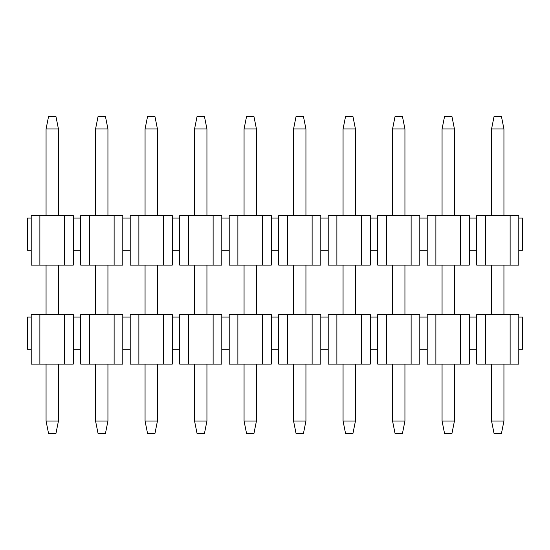 <?xml version="1.0" encoding="UTF-8"?>
<svg xmlns="http://www.w3.org/2000/svg" width="550" height="550" viewBox="0 0 550 550"><rect width="100%" height="100%" fill="white"/><g stroke="black" fill="none" stroke-linecap="round" stroke-linejoin="round"><path stroke-width="0.82" d="M73.287 265.1L31.212 265.1L31.212 252.725L31.212 265.1L39.875 265.1L39.875 215.6L73.287 215.6L73.287 218.075L73.287 215.6L64.625 215.6L64.625 265.1L73.287 265.1L73.287 250.25L73.287 265.1M31.212 215.6L39.875 215.6L31.212 215.6L31.212 252.725L31.212 250.25L27.5 250.25L27.5 218.075L31.212 218.075L31.212 215.6M73.287 250.25L73.287 218.075L80.713 218.075L80.713 250.25L73.287 250.25L80.713 250.25L80.713 252.725L80.713 218.075L73.287 218.075L73.287 250.25M122.787 218.075L130.213 218.075L130.213 250.25L122.787 250.25L130.213 250.25L130.213 252.725L130.213 218.075L122.787 218.075L122.787 250.25L122.787 215.6L114.125 215.6L114.125 265.1L122.787 265.1L122.787 250.25L122.787 265.1L89.375 265.1L89.375 215.6L122.787 215.6L122.787 218.075M172.287 218.075L179.712 218.075L179.712 250.25L172.287 250.25L179.712 250.25L179.712 252.725L179.712 218.075L172.287 218.075L172.287 250.25L172.287 215.6L163.625 215.6L163.625 265.1L172.287 265.1L172.287 250.25L172.287 265.1L138.875 265.1L138.875 215.6L172.287 215.6L172.287 218.075M221.788 218.075L229.212 218.075L229.212 250.25L221.788 250.25L229.212 250.25L229.212 252.725L229.212 218.075L221.788 218.075L221.788 250.25L221.788 215.6L213.125 215.6L213.125 265.1L221.788 265.1L221.788 250.25L221.788 265.1L188.375 265.1L188.375 215.6L221.788 215.6L221.788 218.075M271.288 218.075L278.712 218.075L278.712 250.25L271.288 250.25L278.712 250.25L278.712 252.725L278.712 218.075L271.288 218.075L271.288 250.25L271.288 215.6L262.625 215.6L262.625 265.1L271.288 265.1L271.288 250.25L271.288 265.1L237.875 265.1L237.875 215.6L271.288 215.6L271.288 218.075M320.788 218.075L328.212 218.075L328.212 250.25L320.788 250.25L328.212 250.25L328.212 252.725L328.212 218.075L320.788 218.075L320.788 250.25L320.788 215.6L312.125 215.6L312.125 265.1L320.788 265.1L320.788 250.25L320.788 265.1L287.375 265.1L287.375 215.6L320.788 215.6L320.788 218.075M370.288 218.075L377.712 218.075L377.712 250.25L370.288 250.25L377.712 250.25L377.712 252.725L377.712 218.075L370.288 218.075L370.288 250.25L370.288 215.6L361.625 215.6L361.625 265.1L370.288 265.1L370.288 250.25L370.288 265.1L336.875 265.1L336.875 215.6L370.288 215.6L370.288 218.075M419.788 218.075L427.212 218.075L427.212 250.25L419.788 250.25L427.212 250.25L427.212 252.725L427.212 218.075L419.788 218.075L419.788 250.25L419.788 215.6L411.125 215.6L411.125 265.1L419.788 265.1L419.788 250.25L419.788 265.1L386.375 265.1L386.375 215.6L419.788 215.6L419.788 218.075M469.288 218.075L476.712 218.075L476.712 250.25L469.288 250.25L476.712 250.25L476.712 252.725L476.712 218.075L469.288 218.075L469.288 250.25L469.288 215.6L460.625 215.6L460.625 265.1L469.288 265.1L469.288 250.25L469.288 265.1L435.875 265.1L435.875 215.6L469.288 215.6L469.288 218.075M518.788 250.25L518.788 215.6L510.125 215.6L510.125 265.1L518.788 265.1L518.788 250.25L518.788 265.1L485.375 265.1L485.375 215.6L518.788 215.6L518.788 218.075L522.5 218.075L518.788 218.075L518.788 250.25L522.5 250.25L518.788 250.25M476.712 215.6L485.375 215.6L476.712 215.6L476.712 218.075L476.712 215.6M476.712 252.725L476.712 265.1L485.375 265.1L476.712 265.1L476.712 252.725M510.125 215.6L485.375 215.6L485.375 265.1L510.125 265.1L510.125 215.6M427.212 215.6L435.875 215.6L427.212 215.6L427.212 218.075L427.212 215.6M427.212 252.725L427.212 265.1L435.875 265.1L427.212 265.1L427.212 252.725M460.625 215.6L435.875 215.6L435.875 265.1L460.625 265.1L460.625 215.6M377.712 215.6L386.375 215.6L377.712 215.6L377.712 218.075L377.712 215.6M377.712 252.725L377.712 265.1L386.375 265.1L377.712 265.1L377.712 252.725M411.125 215.6L386.375 215.6L386.375 265.1L411.125 265.1L411.125 215.6M328.212 215.6L336.875 215.6L328.212 215.6L328.212 218.075L328.212 215.6M328.212 252.725L328.212 265.1L336.875 265.1L328.212 265.1L328.212 252.725M361.625 215.6L336.875 215.6L336.875 265.1L361.625 265.1L361.625 215.6M278.712 215.6L287.375 215.6L278.712 215.6L278.712 218.075L278.712 215.6M278.712 252.725L278.712 265.1L287.375 265.1L278.712 265.1L278.712 252.725M312.125 215.6L287.375 215.6L287.375 265.1L312.125 265.1L312.125 215.6M229.212 215.6L237.875 215.6L229.212 215.6L229.212 218.075L229.212 215.6M229.212 252.725L229.212 265.1L237.875 265.1L229.212 265.1L229.212 252.725M262.625 215.6L237.875 215.6L237.875 265.1L262.625 265.1L262.625 215.6M179.712 215.6L188.375 215.6L179.712 215.6L179.712 218.075L179.712 215.6M179.712 252.725L179.712 265.1L188.375 265.1L179.712 265.1L179.712 252.725M213.125 215.6L188.375 215.6L188.375 265.1L213.125 265.1L213.125 215.6M130.213 215.6L138.875 215.6L130.213 215.6L130.213 218.075L130.213 215.6M130.213 252.725L130.213 265.1L138.875 265.1L130.213 265.1L130.213 252.725M163.625 215.6L138.875 215.6L138.875 265.1L163.625 265.1L163.625 215.6M80.713 215.6L89.375 215.6L80.713 215.6L80.713 218.075L80.713 215.6M80.713 252.725L80.713 265.1L89.375 265.1L80.713 265.1L80.713 252.725M114.125 215.6L89.375 215.6L89.375 265.1L114.125 265.1L114.125 215.6M31.212 250.25L31.212 218.075L27.5 218.075L27.5 250.25L31.212 250.25M64.625 265.1L64.625 215.6L39.875 215.6L39.875 265.1L64.625 265.1M522.5 250.25L522.5 218.075L522.5 250.25M494.038 116.6L501.462 116.6L494.038 116.6L491.562 128.975L494.038 116.6M501.462 433.4L494.038 433.4L491.562 421.025L491.562 364.1L491.562 421.025L494.038 433.4L501.462 433.4L503.938 421.025L501.462 433.4M491.562 314.6L491.562 265.1L491.562 314.6M491.562 215.6L491.562 128.975L503.938 128.975L501.462 116.6L503.938 128.975L503.938 215.6L503.938 128.975L491.562 128.975L491.562 215.6M503.938 265.1L503.938 314.6L503.938 265.1M503.938 364.1L503.938 421.025L491.562 421.025L503.938 421.025L503.938 364.1M444.538 116.6L451.962 116.6L444.538 116.6L442.062 128.975L444.538 116.6M451.962 433.4L444.538 433.4L442.062 421.025L442.062 364.1L442.062 421.025L444.538 433.4L451.962 433.4L454.438 421.025L451.962 433.4M442.062 314.6L442.062 265.1L442.062 314.6M442.062 215.6L442.062 128.975L454.438 128.975L451.962 116.6L454.438 128.975L454.438 215.6L454.438 128.975L442.062 128.975L442.062 215.6M454.438 265.1L454.438 314.6L454.438 265.1M454.438 364.1L454.438 421.025L442.062 421.025L454.438 421.025L454.438 364.1M395.038 116.6L402.462 116.6L395.038 116.6L392.562 128.975L395.038 116.6M402.462 433.4L395.038 433.4L392.562 421.025L392.562 364.1L392.562 421.025L395.038 433.4L402.462 433.4L404.938 421.025L402.462 433.4M392.562 314.6L392.562 265.1L392.562 314.6M392.562 215.6L392.562 128.975L404.938 128.975L402.462 116.6L404.938 128.975L404.938 215.6L404.938 128.975L392.562 128.975L392.562 215.6M404.938 265.1L404.938 314.6L404.938 265.1M404.938 364.1L404.938 421.025L392.562 421.025L404.938 421.025L404.938 364.1M345.538 116.6L352.962 116.6L345.538 116.6L343.062 128.975L345.538 116.6M352.962 433.4L345.538 433.4L343.062 421.025L343.062 364.1L343.062 421.025L345.538 433.4L352.962 433.4L355.438 421.025L352.962 433.4M343.062 314.6L343.062 265.1L343.062 314.6M343.062 215.6L343.062 128.975L355.438 128.975L352.962 116.6L355.438 128.975L355.438 215.6L355.438 128.975L343.062 128.975L343.062 215.6M355.438 265.1L355.438 314.6L355.438 265.1M355.438 364.1L355.438 421.025L343.062 421.025L355.438 421.025L355.438 364.1M296.038 116.6L303.462 116.6L296.038 116.6L293.562 128.975L296.038 116.6M303.462 433.4L296.038 433.4L293.562 421.025L293.562 364.1L293.562 421.025L296.038 433.4L303.462 433.4L305.938 421.025L303.462 433.4M293.562 314.6L293.562 265.1L293.562 314.6M293.562 215.6L293.562 128.975L305.938 128.975L303.462 116.6L305.938 128.975L305.938 215.6L305.938 128.975L293.562 128.975L293.562 215.6M305.938 265.1L305.938 314.6L305.938 265.1M305.938 364.1L305.938 421.025L293.562 421.025L305.938 421.025L305.938 364.1M246.538 116.6L253.962 116.6L246.538 116.6L244.062 128.975L246.538 116.6M253.962 433.4L246.538 433.4L244.062 421.025L244.062 364.1L244.062 421.025L246.538 433.4L253.962 433.4L256.438 421.025L253.962 433.4M244.062 314.6L244.062 265.1L244.062 314.6M244.062 215.6L244.062 128.975L256.438 128.975L253.962 116.6L256.438 128.975L256.438 215.6L256.438 128.975L244.062 128.975L244.062 215.6M256.438 265.1L256.438 314.6L256.438 265.1M256.438 364.1L256.438 421.025L244.062 421.025L256.438 421.025L256.438 364.1M197.038 116.6L204.462 116.6L197.038 116.6L194.562 128.975L197.038 116.6M204.462 433.4L197.038 433.4L194.562 421.025L194.562 364.1L194.562 421.025L197.038 433.4L204.462 433.4L206.938 421.025L204.462 433.4M194.562 314.6L194.562 265.1L194.562 314.6M194.562 215.6L194.562 128.975L206.938 128.975L204.462 116.6L206.938 128.975L206.938 215.6L206.938 128.975L194.562 128.975L194.562 215.6M206.938 265.1L206.938 314.6L206.938 265.1M206.938 364.1L206.938 421.025L194.562 421.025L206.938 421.025L206.938 364.1M147.537 116.6L154.963 116.6L147.537 116.6L145.062 128.975L147.537 116.6M154.963 433.4L147.537 433.4L145.062 421.025L145.062 364.1L145.062 421.025L147.537 433.4L154.963 433.4L157.438 421.025L154.963 433.4M145.062 314.6L145.062 265.1L145.062 314.6M145.062 215.6L145.062 128.975L157.438 128.975L154.963 116.6L157.438 128.975L157.438 215.6L157.438 128.975L145.062 128.975L145.062 215.6M157.438 265.1L157.438 314.6L157.438 265.1M157.438 364.1L157.438 421.025L145.062 421.025L157.438 421.025L157.438 364.1M98.037 116.6L105.463 116.6L98.037 116.6L95.562 128.975L98.037 116.6M105.463 433.4L98.037 433.4L95.562 421.025L95.562 364.1L95.562 421.025L98.037 433.4L105.463 433.4L107.938 421.025L105.463 433.4M95.562 314.6L95.562 265.1L95.562 314.6M95.562 215.6L95.562 128.975L107.938 128.975L105.463 116.6L107.938 128.975L107.938 215.6L107.938 128.975L95.562 128.975L95.562 215.6M107.938 265.1L107.938 314.6L107.938 265.1M107.938 364.1L107.938 421.025L95.562 421.025L107.938 421.025L107.938 364.1M48.537 116.6L55.963 116.6L48.537 116.6L46.062 128.975L48.537 116.6M55.963 433.4L48.537 433.4L46.062 421.025L46.062 364.1L46.062 421.025L48.537 433.4L55.963 433.4L58.438 421.025L55.963 433.4M46.062 314.6L46.062 265.1L46.062 314.6M46.062 215.6L46.062 128.975L58.438 128.975L55.963 116.6L58.438 128.975L58.438 215.6L58.438 128.975L46.062 128.975L46.062 215.6M58.438 265.1L58.438 314.6L58.438 265.1M58.438 364.1L58.438 421.025L46.062 421.025L58.438 421.025L58.438 364.1M73.287 364.1L31.212 364.1L31.212 351.725L31.212 364.1L39.875 364.1L39.875 314.6L73.287 314.6L73.287 317.075L73.287 314.6L64.625 314.6L64.625 364.1L73.287 364.1L73.287 349.25L73.287 364.1M31.212 314.6L39.875 314.6L31.212 314.6L31.212 351.725L31.212 349.25L27.5 349.25L27.5 317.075L31.212 317.075L31.212 314.6M73.287 349.25L73.287 317.075L80.713 317.075L80.713 349.25L73.287 349.25L80.713 349.25L80.713 351.725L80.713 317.075L73.287 317.075L73.287 349.25M122.787 317.075L130.213 317.075L130.213 349.25L122.787 349.25L130.213 349.25L130.213 351.725L130.213 317.075L122.787 317.075L122.787 349.25L122.787 314.6L114.125 314.6L114.125 364.1L122.787 364.1L122.787 349.25L122.787 364.1L89.375 364.1L89.375 314.6L122.787 314.6L122.787 317.075M172.287 317.075L179.712 317.075L179.712 349.25L172.287 349.25L179.712 349.25L179.712 351.725L179.712 317.075L172.287 317.075L172.287 349.25L172.287 314.6L163.625 314.6L163.625 364.1L172.287 364.1L172.287 349.25L172.287 364.1L138.875 364.1L138.875 314.6L172.287 314.6L172.287 317.075M221.788 317.075L229.212 317.075L229.212 349.25L221.788 349.25L229.212 349.25L229.212 351.725L229.212 317.075L221.788 317.075L221.788 349.25L221.788 314.6L213.125 314.6L213.125 364.1L221.788 364.1L221.788 349.25L221.788 364.1L188.375 364.1L188.375 314.6L221.788 314.6L221.788 317.075M271.288 317.075L278.712 317.075L278.712 349.25L271.288 349.25L278.712 349.25L278.712 351.725L278.712 317.075L271.288 317.075L271.288 349.25L271.288 314.6L262.625 314.6L262.625 364.1L271.288 364.1L271.288 349.25L271.288 364.1L237.875 364.1L237.875 314.6L271.288 314.6L271.288 317.075M320.788 317.075L328.212 317.075L328.212 349.25L320.788 349.25L328.212 349.25L328.212 351.725L328.212 317.075L320.788 317.075L320.788 349.25L320.788 314.6L312.125 314.6L312.125 364.1L320.788 364.1L320.788 349.25L320.788 364.1L287.375 364.1L287.375 314.6L320.788 314.6L320.788 317.075M370.288 317.075L377.712 317.075L377.712 349.25L370.288 349.25L377.712 349.25L377.712 351.725L377.712 317.075L370.288 317.075L370.288 349.25L370.288 314.6L361.625 314.6L361.625 364.1L370.288 364.1L370.288 349.25L370.288 364.1L336.875 364.1L336.875 314.6L370.288 314.6L370.288 317.075M419.788 317.075L427.212 317.075L427.212 349.25L419.788 349.25L427.212 349.25L427.212 351.725L427.212 317.075L419.788 317.075L419.788 349.25L419.788 314.6L411.125 314.6L411.125 364.1L419.788 364.1L419.788 349.25L419.788 364.1L386.375 364.1L386.375 314.6L419.788 314.6L419.788 317.075M469.288 317.075L476.712 317.075L476.712 349.25L469.288 349.25L476.712 349.25L476.712 351.725L476.712 317.075L469.288 317.075L469.288 349.25L469.288 314.6L460.625 314.6L460.625 364.1L469.288 364.1L469.288 349.25L469.288 364.1L435.875 364.1L435.875 314.6L469.288 314.6L469.288 317.075M518.788 349.25L518.788 314.6L510.125 314.6L510.125 364.1L518.788 364.1L518.788 349.25L518.788 364.1L485.375 364.1L485.375 314.6L518.788 314.6L518.788 317.075L522.5 317.075L518.788 317.075L518.788 349.25L522.5 349.25L518.788 349.25M476.712 314.6L485.375 314.6L476.712 314.6L476.712 317.075L476.712 314.6M476.712 351.725L476.712 364.1L485.375 364.1L476.712 364.1L476.712 351.725M510.125 314.6L485.375 314.6L485.375 364.1L510.125 364.1L510.125 314.6M427.212 314.6L435.875 314.6L427.212 314.6L427.212 317.075L427.212 314.6M427.212 351.725L427.212 364.1L435.875 364.1L427.212 364.1L427.212 351.725M460.625 314.6L435.875 314.6L435.875 364.1L460.625 364.1L460.625 314.6M377.712 314.6L386.375 314.6L377.712 314.6L377.712 317.075L377.712 314.6M377.712 351.725L377.712 364.1L386.375 364.1L377.712 364.1L377.712 351.725M411.125 314.6L386.375 314.6L386.375 364.1L411.125 364.1L411.125 314.6M328.212 314.6L336.875 314.6L328.212 314.6L328.212 317.075L328.212 314.6M328.212 351.725L328.212 364.1L336.875 364.1L328.212 364.1L328.212 351.725M361.625 314.6L336.875 314.6L336.875 364.1L361.625 364.1L361.625 314.6M278.712 314.6L287.375 314.6L278.712 314.6L278.712 317.075L278.712 314.6M278.712 351.725L278.712 364.1L287.375 364.1L278.712 364.1L278.712 351.725M312.125 314.6L287.375 314.6L287.375 364.1L312.125 364.1L312.125 314.6M229.212 314.6L237.875 314.6L229.212 314.6L229.212 317.075L229.212 314.6M229.212 351.725L229.212 364.1L237.875 364.1L229.212 364.1L229.212 351.725M262.625 314.6L237.875 314.6L237.875 364.1L262.625 364.1L262.625 314.6M179.712 314.6L188.375 314.6L179.712 314.6L179.712 317.075L179.712 314.6M179.712 351.725L179.712 364.1L188.375 364.1L179.712 364.1L179.712 351.725M213.125 314.6L188.375 314.6L188.375 364.1L213.125 364.1L213.125 314.6M130.213 314.6L138.875 314.6L130.213 314.6L130.213 317.075L130.213 314.6M130.213 351.725L130.213 364.1L138.875 364.1L130.213 364.1L130.213 351.725M163.625 314.6L138.875 314.6L138.875 364.1L163.625 364.1L163.625 314.6M80.713 314.6L89.375 314.6L80.713 314.6L80.713 317.075L80.713 314.6M80.713 351.725L80.713 364.1L89.375 364.1L80.713 364.1L80.713 351.725M114.125 314.6L89.375 314.6L89.375 364.1L114.125 364.1L114.125 314.6M31.212 349.25L31.212 317.075L27.5 317.075L27.5 349.25L31.212 349.25M64.625 364.1L64.625 314.6L39.875 314.6L39.875 364.1L64.625 364.1M522.5 349.25L522.5 317.075L522.5 349.25"/></g></svg>

